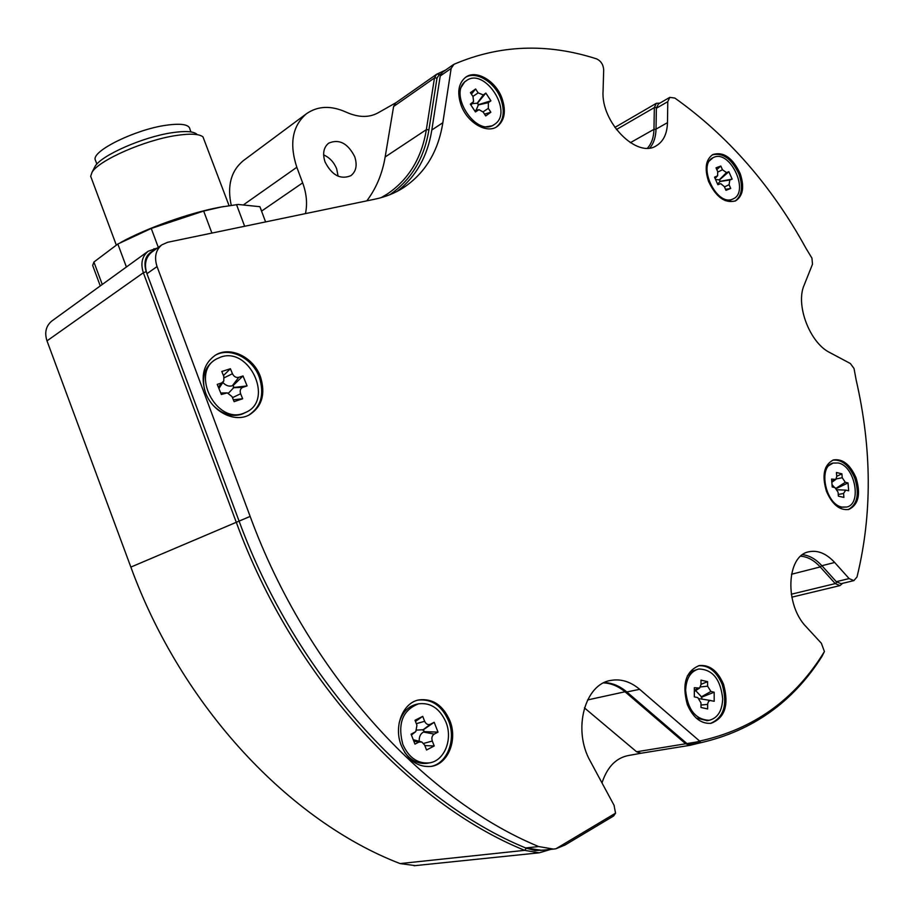 <?xml version="1.0" encoding="UTF-8"?>
<svg xmlns="http://www.w3.org/2000/svg" width="914" height="914" viewBox="0 0 914 914"><rect width="100%" height="100%" fill="white"/><g stroke="black" fill="none" stroke-linecap="round" stroke-linejoin="round"><path stroke-width="1.37" d="M842.628 583.326L839.989 585.6L835.247 583.6L820.224 566.943C814.123 560.293 807.622 556.717 800.721 556.203M325.098 162.064C331.999 175.362 340.591 179.898 350.885 175.671C356.197 171.432 357.454 165.068 354.689 156.602C347.743 143.19 339.071 138.711 328.652 143.178C323.556 147.428 322.368 153.723 325.098 162.064M323.636 154.889C329.646 157.574 333.987 162.235 336.672 168.85L338.111 176.219M381.047 197.687L386.965 194.225C408.569 179.692 421.697 158.168 426.347 129.651L434.47 77.964L393.603 106.504L385.16 156.968C382.326 173.763 376.214 188.387 366.811 200.852M393.603 106.504L395.693 102.905L436.549 74.308L445.541 70.092M305.447 213.625C307.538 203.845 306.601 193.597 302.66 182.857L296.822 167.273C289.155 143.818 292.331 126.006 306.35 113.816C317.706 105.875 330.971 105.316 346.143 112.148C358.814 117.826 369.816 117.849 379.161 112.216L396.002 102.688M243.741 160.361L243.215 160.75C231.013 170.929 227.026 185.77 231.231 205.273M641.24 753.205L628.798 755.455C616.527 757.695 607.73 766.4 602.44 781.596L601.995 782.921M689.967 745.321L641.034 753.239L636.59 751.776L685.649 743.779L625.53 692.206C618.687 686.414 611.409 683.295 603.686 682.884M584.446 707.882L636.59 751.776M52.075 320.837L51.79 321.043C45.951 325.944 44.352 332.547 46.991 340.865L130.862 567.091C181.955 707.276 290.058 821.275 400.081 863.581L415.356 865.615M700.078 742.865L690.139 745.298L685.649 743.779L686.391 743.082M550.902 849.346L539.271 852.808L524.659 850.351C409.392 803.509 292.903 676.931 236.246 522.202L143.361 272.76C140.425 263.598 142.001 256.446 148.102 251.281L157.631 247.9M440.891 73.965L439.177 74.799L437.018 78.021L434.47 77.964L436.549 74.308M647.5 148.137C651.625 143.532 653.773 137.26 653.967 129.331L654.344 107.578L656.366 103.293L659.817 103.145M437.018 78.021L428.929 129.731C424.29 158.293 411.243 179.955 389.787 194.728M154.203 250.356C145.84 254.103 143.167 261.198 146.183 271.652L239.091 521.129C295.553 675.286 411.54 801.441 526.338 848.226L535.147 850.534L543.91 850.077M696.331 742.042L701.118 740.786M685.626 690.31C686.197 678.382 690.573 671.287 698.742 669.002C712.566 669.368 720.54 679.251 722.688 698.662C722.209 710.898 717.696 718.107 709.15 720.301C695.463 719.604 687.625 709.607 685.626 690.31M687.339 675.983L692.115 671.219L698.399 669.082M707.242 720.643L696.114 717.981M707.596 681.661L701.004 680.13L701.004 684.677L699.576 688.082L694.343 687.705L694.332 696.856L697.793 697.633L700.992 702.912L700.992 707.493L707.63 708.944L707.642 703.871L708.59 701.369L710.189 700.501L714.2 701.289L714.177 692.218L710.898 691.464L707.607 686.186L707.596 681.661L701.004 684.3M699.461 698.707L710.738 700.512M701.792 698.867L701.792 697.119L714.177 692.218M701.792 697.119L695.634 690.596M445.929 722.106C453.081 739.22 444.433 760.996 429.329 762.893C417.652 763.853 408.821 757.706 402.846 744.43C397.373 723.602 402.617 710.064 418.555 703.826C430.654 702.375 439.771 708.476 445.929 722.106M427.866 763.156L427.146 763.293C418.429 764.333 410.923 760.654 404.616 752.256M418.829 742.111L421.8 741.985L424.622 745.047L426.552 750.006L434.219 745.961L432.299 741.026C431.374 737.906 432.014 735.599 434.207 734.102L438.012 732.114L434.196 722.289L430.38 724.242C427.946 725.145 426.038 724.151 424.644 721.283L422.725 716.348L415.013 720.278L416.933 725.225L415.813 731.6L411.094 734.182L414.956 744.133L418.829 742.111L413.779 741.105M413.231 739.677L420.908 741.745M415.459 721.42L422.725 716.348M419.218 741.3C418.978 736.947 420.383 733.862 423.422 732.034L424.165 731.646L423.422 729.726L416.887 730.08M423.422 729.726L434.196 722.289M424.165 731.646L438.012 732.114M424.839 745.596L434.219 745.961M399.075 723.351C401.897 712.863 407.678 706.522 416.407 704.306L417.949 703.951M220.788 357.066C249.214 346.646 273.88 399.407 246.552 412.031L243.718 413.254C216.195 424.622 189.975 372.615 216.458 358.985L220.788 357.066M246.552 412.031L241.81 414.236C231.905 417.15 222.513 414.362 213.648 405.873M240.622 393.751C239.639 390.632 240.382 388.496 242.838 387.33L247.088 385.914L243.01 375.94L238.76 377.333C236.052 377.882 233.95 376.682 232.453 373.735L230.408 368.73L221.794 371.495L223.839 376.522L223.804 381.024L221.576 382.966L217.224 384.394L221.348 394.494L227.312 392.86L232.053 396.63L234.098 401.657L242.667 398.755L240.622 393.751L232.464 397.659M228.5 393.111L233.95 387.456L233.161 385.514L232.327 385.788C228.877 386.713 225.724 385.605 222.856 382.463M233.344 399.806L242.667 398.755M223.267 381.835L218.903 388.507M223.45 375.551L230.408 368.73M233.161 385.514L243.01 375.94M233.95 387.456L247.088 385.914M204.587 389.878C201.731 376.465 205.067 366.537 214.584 360.07L216.458 358.985M838.321 462.987C854.807 465.912 862.222 503.888 846.798 507.019L842.011 507.087C825.502 504.562 817.824 466.334 833.054 463.067L838.321 462.987M846.798 507.019L838.389 507.316M843.553 493.457L845.724 490.11L848.672 490.772L848.009 482.935L845.29 482.295L842.228 477.736L841.897 473.818L836.424 472.504L836.756 476.434L835.83 479.404L831.569 479.073L832.22 486.979L834.985 487.619L838.069 492.2L838.401 496.165L843.885 497.41L843.553 493.457L838.252 494.485M836.744 476.308L841.897 473.818M834.528 487.516L832.026 484.637M836.676 488.373L848.009 482.935M825.799 467.431L833.054 463.067M714.12 157.197C730.446 150.045 749.674 191.894 733.279 198.818L732.651 199.092C716.679 206.872 696.776 164.908 713.046 157.676L714.12 157.197M733.279 198.818L730.583 200.12L725.202 200.646M729.075 184.708L729.795 180.047L732.16 179.133L728.869 171.683L726.493 172.586L722.471 169.764L720.815 166.028L716.028 167.833L717.684 171.581L717.616 175.762L714.531 177.179L717.856 184.697L720.746 183.645L724.311 186.57L725.967 190.318L730.72 188.444L729.075 184.708L724.471 186.936M717.684 184.08L720.186 181.326L719.547 179.875L715.571 179.51M725.556 189.369L730.72 188.444M716.804 169.581L720.815 166.028M719.547 179.875L728.869 171.683M720.186 181.326L732.16 179.133M706.773 163.195L713.046 157.676M466.391 80.695L466.403 80.683C484.489 66.848 513.737 111.771 494.874 124.121L494.246 124.555C476.137 137.934 447.106 92.497 466.391 80.695M458.782 91.034L464.655 81.872M488.316 108.366L488.35 102.654L490.909 100.814L485.848 93.091L483.289 94.919L478.171 92.874L475.623 88.989L470.424 92.657L472.984 96.541L473.578 101.58L470.322 104.15L475.44 111.931L479.05 109.669L483.175 112.079L485.722 115.952L490.852 112.228L488.316 108.366L483.038 111.874M476.091 110.286L478.49 104.653L477.508 103.145L472.081 103.682M484.534 114.147L490.852 112.228M471.396 94.131L475.623 88.989M477.508 103.145L485.848 93.091M478.49 104.653L490.909 100.814M494.246 124.555L492.28 125.801L481.781 127.457M261.153 209.763L259.896 206.701L238.234 204.462L221.348 206.987L203.673 211.043L211.899 233.081M120.945 242.336C145.909 228.443 188.604 213.213 218.32 207.524L223.827 206.507M229.048 205.604L202.965 136.86C199.081 133.844 190.146 133.387 176.151 135.5C144.755 140.082 98.678 160.338 92.063 172.266L90.68 176.253L91.526 178.504M94.085 168.302L95.045 166.405C101.18 155.38 143.224 136.883 171.981 132.724C184.811 130.816 193.025 131.25 196.647 134.038M95.833 161.344L95.113 159.39C93.034 150.25 136.049 129.377 166.062 125.252C181.349 123.139 189.312 124.475 189.952 129.251L190.957 131.936M203.673 211.043L151.244 228.443L117.837 244.015L93.914 262.032L92.68 265.471L93.662 268.11M265.586 221.908L259.896 206.701M236.52 204.576L244.632 226.272M151.244 228.443L158.316 247.408M126.395 267.002L117.837 244.015M93.914 262.032L102.265 284.483M826.519 491.515C832.368 504.711 839.817 510.675 848.866 509.429C858.554 504.642 860.942 494.097 856.03 477.759C850.134 464.438 842.582 458.497 833.397 459.948C823.96 464.78 821.675 475.303 826.519 491.515M848.306 509.555C857.435 504.357 859.594 493.88 854.761 478.136C849.083 465.192 841.725 459.205 832.7 460.188M687.294 704.466C693.018 717.696 700.924 723.979 711.012 723.317C724.985 717.947 729.155 704.945 723.545 684.3C717.73 670.842 709.652 664.592 699.301 665.563C685.797 671.059 681.798 684.026 687.294 704.466M710.578 723.385C723.899 717.467 727.784 704.523 722.231 684.552C716.565 671.367 708.636 665.095 698.456 665.758M401.132 745.139C407.793 760.357 417.767 767.452 431.065 766.423C447.963 764.333 457.731 740.191 449.985 720.952C443.107 705.277 432.756 698.262 418.932 699.907C402.971 702.66 393.523 726.047 401.132 745.139M430.848 766.458C447.197 763.578 456.269 739.986 448.74 721.215C441.953 705.688 431.694 698.65 417.984 700.124M205.456 392.449C212.185 411.803 234.761 423.091 249.328 414.865C262.021 406.696 265.745 394.037 260.49 376.888C253.704 357.271 230.305 345.698 215.441 355.146C203.708 363.441 200.383 375.871 205.456 392.449M248.745 415.162C261.038 406.879 264.592 394.311 259.393 377.482C252.71 358.208 229.94 346.6 215.03 355.397M461.09 105.201C467.248 122.636 486.659 134.015 497.022 126.623C504.642 120.705 506.31 111.28 502.026 98.346C495.902 80.923 476.183 69.247 465.683 77.222C458.428 83.185 456.897 92.508 461.09 105.201M496.371 127.012C503.603 120.968 505.111 111.657 500.906 99.078C494.908 82.077 475.897 70.401 465.226 77.553M708.556 181.406C716.05 197.241 725.088 203.719 735.656 200.829C743.013 195.939 744.544 186.924 740.26 173.786C732.731 157.836 723.614 151.416 712.886 154.512C705.779 159.436 704.328 168.405 708.556 181.406M735.062 201.103C741.928 195.962 743.265 187.062 739.083 174.391C731.863 158.887 722.94 152.375 712.326 154.832M615.545 813.174L613.625 815.974L564.989 845.039L555.906 848.775L615.545 813.174L614.048 805.28L590.375 761.351C572.358 729.92 584.709 684.026 610.918 680.404C620.937 678.645 630.523 681.627 639.663 689.327L699.644 741.071C753.593 729.258 795.18 699.427 824.417 651.568L821.903 656.526C792.964 702.146 752.519 730.903 700.535 742.785L699.644 741.071M824.417 651.568L821.355 643.25L806.331 626.947C784.315 604.702 786.394 555.643 808.833 551.805C817.71 549.931 826.325 553.484 834.665 562.476L849.129 578.585L853.87 580.619L857.001 576.974C872.276 514.651 871.99 448.945 856.132 379.858L854.019 368.479L850.363 363.509L829.798 352.564C809.815 342.91 795.329 304.842 804.126 285.202L812.5 264.215L811.952 258.182L805.919 248.197C771.644 185.839 727.955 135.798 674.852 98.072L669.791 97.352L667.78 101.66L667.483 122.659C667.151 133.764 663.404 141.487 656.252 145.806C636.989 158.716 600.921 122.339 603.057 91.217L603.686 69.772C603.286 64.517 600.886 60.872 596.476 58.827C546.995 42.935 499.49 44.763 453.938 64.311L451.15 68.401L442.844 122.716C438.263 151.518 425.124 173.192 403.428 187.736C394.985 193.128 385.571 196.921 375.186 199.115L167.662 242.279L161.812 244.872C155.666 250.059 154.078 257.291 157.059 266.568L146.948 273.686C143.989 264.5 145.589 257.325 151.713 252.161L151.998 251.956M853.87 580.619L841.04 583.703L836.31 581.692L821.903 565.72C815.871 559.139 809.438 555.461 802.606 554.695M649.877 147.931C653.784 143.212 655.841 136.94 656.012 129.125L656.366 108.252L658.4 103.979L669.791 97.352M453.218 64.734L442.296 72.366L440.217 76.011L451.15 68.401M397.304 191.277C416.11 176.653 427.615 156.225 431.819 130.005L440.217 76.011M700.535 742.785L688.745 744.704L686.951 743.573L626.81 691.955C619.749 685.968 612.243 682.849 604.28 682.587M541.739 850.306L525.699 847.964L538.666 846.558C423.582 799.122 307.081 671.79 250.15 516.41L157.059 266.568M525.699 847.964C411.106 800.995 295.439 674.989 239.091 521.129L146.948 273.686M538.666 846.558L553.461 849.083L555.906 848.775M821.8 565.617L820.224 566.943L791.467 574.255M244.084 204.405L296.822 167.273M261.632 211.065L302.66 182.857M628.055 755.581L628.798 755.455M791.284 594.237L835.247 583.6L836.847 582.252M587.588 699.941L626.273 691.498M400.081 863.581L524.659 850.351L526.338 848.226M130.862 567.091L250.15 516.41M46.991 340.865L143.361 272.76L146.183 271.652M385.16 156.968L426.347 129.651L428.929 129.731M656.012 129.285L653.967 129.331L630.34 142.698M656.412 107.521L654.344 107.578L616.413 129.56M437.166 73.931L439.177 74.799M153.975 248.665L155.254 249.602M690.847 744.362L690.458 745.241M694.343 690.367L697.679 688.471M700.992 705.037L707.63 704.374M701.141 696.982L710.898 691.464M700.512 686.94L707.607 686.186M411.38 734.936L414.979 732.183M416.327 723.671L424.644 721.283M422.679 730.115L430.38 724.242M423.422 732.034L434.207 734.102M423.685 743.413L432.299 741.026M233.116 387.742L242.838 387.33M220.834 393.226L225.678 393.043M218.377 387.216L221.576 382.966M224.204 377.768L232.453 373.735M232.327 385.788L238.76 377.333M831.763 481.404L834.333 479.724M836.253 478.936L842.228 477.736M836.161 488.236L845.29 482.295M719.729 181.509L729.795 180.047M714.999 178.219L716.942 176.253M717.867 172.026L722.471 169.764M719.078 180.058L726.493 172.586M477.988 105.007L488.35 102.654M474.709 110.811L478.045 110.068M470.916 105.053L472.926 102.288M472.904 96.427L478.171 92.874M477.005 103.499L483.289 94.919M821.903 565.72L834.665 562.476M836.31 581.692L849.129 578.585M667.78 101.66L656.366 108.252M656.012 129.125L667.483 122.659M431.819 130.005L442.844 122.716M626.81 691.955L639.663 689.327M686.951 743.573L699.758 741.483M243.215 160.75L306.35 113.816M791.81 597.173L839.989 585.6M641.034 753.239L690.139 745.298M414.099 865.741L539.271 852.808M51.79 321.043L148.102 251.281M386.028 194.819L386.965 194.225M614.859 127.434L656.366 103.293M709.15 720.301L706.842 720.712M699.324 688.242L694.343 691.418M429.329 762.893L427.146 763.293M415.276 732.011L411.403 734.993M226.375 392.883L220.754 393.031M845.473 490.098L837.35 489.778M835.67 479.519L831.843 482.284M717.456 175.934L715.079 178.401M466.403 80.683L464.472 81.997M478.73 109.737L474.572 110.605M473.349 101.911L471.007 105.179M96.873 164.109L95.113 159.39M95.045 166.405L92.063 172.266M116.238 244.918L90.68 176.253M100.277 285.922L92.68 265.471M610.095 680.576L610.918 680.404M161.812 244.872L151.713 252.161M553.461 849.083L540.448 850.443M418.258 700.055L418.932 699.907M402.514 188.307L403.428 187.736"/></g></svg>
